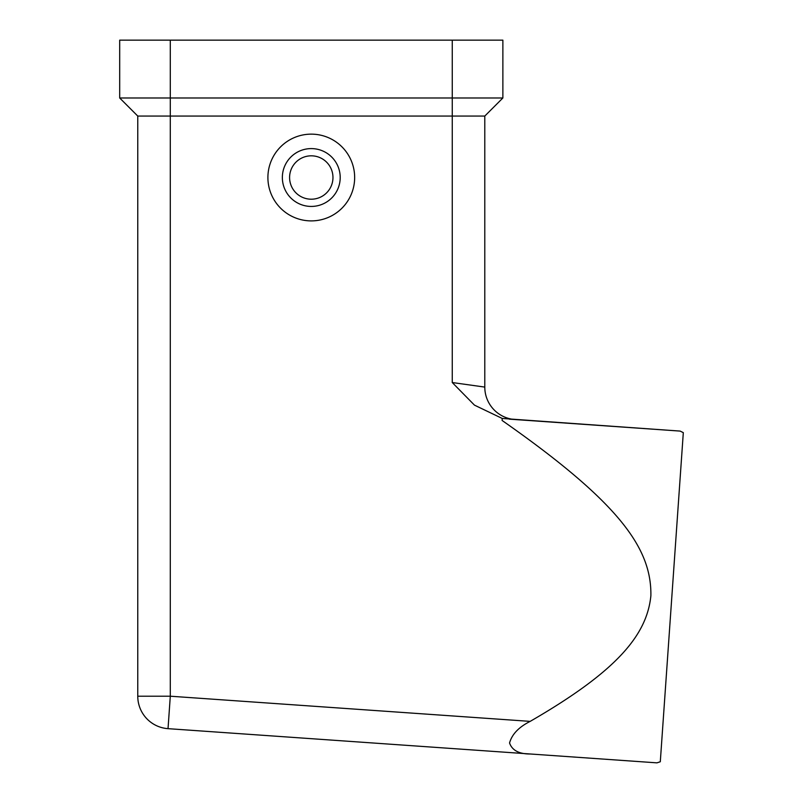 <?xml version="1.0" encoding="UTF-8"?>
<svg xmlns="http://www.w3.org/2000/svg" width="803" height="803" viewBox="0 0 803 803"><rect width="100%" height="100%" fill="white"/><g stroke="black" fill="none" stroke-linecap="round" stroke-linejoin="round"><path stroke-width="1.2" d="M509.554 742.986C511.933 734.313 518.798 727.106 530.171 721.375L170.296 696.211L168.028 728.662L530.532 754.007C519.16 754.087 512.163 750.424 509.554 742.986C512.163 750.424 519.16 754.087 530.532 754.007L656.954 762.85L530.532 754.007M680.151 431.091L683.313 432.646L660.297 761.756L656.954 762.85M170.296 40.15L170.296 696.211L137.765 696.211A32.532 32.532 0 0 0 168.028 728.662A32.532 32.532 0 0 1 137.765 696.211L137.765 116.064L119.687 97.986L502.869 97.986L502.869 40.15L119.687 40.15L119.687 97.986L137.765 116.064L484.791 116.064L484.791 387.086L452.26 382.539L474.463 405.134L502.246 418.453L680.151 431.091L509.313 419.146M332.964 177.513A21.691 21.691 0 0 0 311.283 155.822A21.691 21.691 0 0 0 289.592 177.513A21.691 21.691 0 0 0 311.283 199.204A21.691 21.691 0 0 0 332.964 177.513M267.901 177.513A43.382 43.382 0 0 0 311.283 220.895A43.382 43.382 0 0 0 354.655 177.513A43.382 43.382 0 0 0 311.283 134.141A43.382 43.382 0 0 0 267.901 177.513M282.355 177.513A28.918 28.918 0 0 1 311.283 148.595A28.918 28.918 0 0 1 340.201 177.513A28.918 28.918 0 0 1 311.283 206.431A28.918 28.918 0 0 1 282.355 177.513M530.171 721.375C616.574 671.459 646.937 635.263 650.882 595.736C651.645 548.84 620.468 503.27 502.106 420.471L502.246 418.453M484.791 387.156A32.532 32.532 0 0 0 515.054 419.547A32.532 32.532 0 0 1 484.791 387.156M502.869 97.986L484.791 116.064L502.869 97.986M452.26 40.15L452.26 382.539"/></g></svg>
